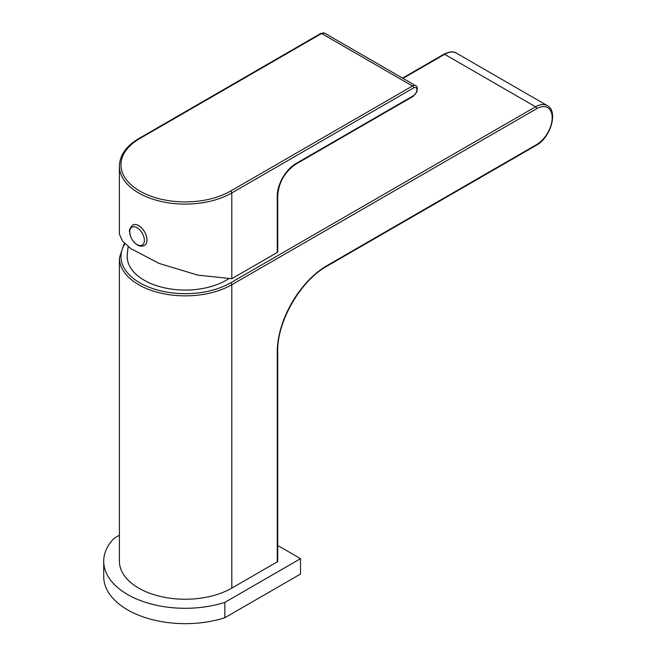 <?xml version="1.0" encoding="UTF-8"?>
<svg xmlns="http://www.w3.org/2000/svg" width="656" height="656" viewBox="0 0 656 656"><rect width="100%" height="100%" fill="white"/><g stroke="black" fill="none" stroke-linecap="round" stroke-linejoin="round"><path stroke-width="0.98" d="M277.258 560.585L277.258 351.928A1.566 0.902 0 0 0 277.718 351.288L277.718 561.224A1.566 0.902 180 0 1 277.258 561.864L231.806 588.104A65.846 38.015 180 0 1 160.048 596.345A65.846 38.015 180 0 1 119.4 561.224L119.4 257.841A65.846 38.015 180 0 0 160.048 292.97A65.846 38.015 180 0 0 231.806 284.729L231.806 588.104M228.665 278.767A58.007 33.489 0 0 1 144.213 280.243A58.007 33.489 180 0 1 127.231 256.061M139.785 138.547A64.28 37.121 -0 0 0 139.785 191.044A64.28 37.121 -0 0 0 230.691 191.027L412.501 85.993L321.596 33.513L139.785 138.547A1.566 0.902 -120 0 0 138.998 138.465C126.272 145.976 119.736 155.185 119.392 166.083L119.408 234.11L122.533 241.129L130.831 248.608L159.096 263.417L197.932 275.159L231.822 278.702L231.798 192.946L413.608 87.912A4.707 2.714 -60 0 1 416.929 89.831A4.707 2.714 -60 0 1 413.608 95.596L296.094 163.483A26.65 15.391 120 0 0 277.258 196.128L277.275 252.445L231.822 278.702M413.608 95.596A1.566 0.902 -120 0 1 413.28 96.309L295.774 164.197C284.835 171.79 278.816 182.22 277.718 195.488L277.734 251.806A1.566 0.902 180 0 1 277.275 252.445M132.783 225.033A11.759 6.79 -120 0 1 132.807 225.024A11.759 6.79 -120 0 1 138.687 225.607A11.759 6.79 60 0 1 146.37 235.963A11.759 6.79 60 0 1 144.566 245.385A11.759 6.79 60 0 1 144.55 245.393L144.525 245.41A11.759 6.79 -120 0 0 146.329 235.988A11.759 6.79 -120 0 0 138.646 225.631A11.759 6.79 -120 0 0 132.766 225.049C127.174 231.002 130.282 231.363 130.2 235.332C131.569 239.596 133.963 242.802 137.391 244.95C139.662 246.385 142.04 246.541 144.525 245.41M137.047 227.698A10.348 5.97 -120 0 0 129.732 231.921A10.348 5.97 -120 0 0 137.055 244.598A10.348 5.97 -120 0 0 144.369 240.375A10.348 5.97 -120 0 0 137.047 227.698M119.4 535.239L113.988 538.363A81.524 47.068 0 0 0 103.722 561.224L103.722 576.583A81.524 47.068 0 0 0 127.6 609.867A81.524 47.068 0 0 0 224.844 617.731L300.538 574.025L300.538 558.666L277.718 545.489M103.722 561.224A81.524 47.068 0 0 0 127.6 594.508A81.524 47.068 0 0 0 224.844 602.372L300.538 558.666M224.844 617.731L224.844 602.372M277.258 561.864L277.258 351.928A70.553 40.729 -60 0 1 327.147 265.524L536.674 144.558A21.951 12.669 120 0 0 552.188 117.678A21.951 12.669 120 0 0 536.674 108.716L231.806 284.729A1.566 0.902 -120 0 0 230.699 282.802A64.28 37.113 180 0 1 150.609 287.82A64.28 37.113 180 0 1 124.935 243.737M536.674 108.716A1.566 0.902 -120 0 0 535.567 106.797L230.699 282.802M327.147 265.524A1.566 0.902 60 0 1 326.827 266.246L536.346 145.271C550.425 137.85 558.609 111.274 547.317 105.632A23.518 13.579 120 0 0 535.567 106.797L444.661 54.309A23.518 13.579 -60 0 1 456.42 53.144L547.317 105.632M536.674 144.558A1.566 0.902 60 0 1 536.346 145.271M402.522 78.113L443.874 54.235A1.566 0.902 60 0 1 444.661 54.309L402.981 78.376M119.392 166.083A65.846 38.032 -0 0 0 160.039 201.212A65.846 38.032 -0 0 0 231.798 192.946A1.566 0.902 60 0 0 230.691 191.027M413.28 96.309L416.847 91.922C417.667 88.002 417.257 85.928 415.633 85.682A6.273 3.624 -60 0 0 412.501 85.993A1.566 0.902 60 0 1 413.608 87.912M415.633 85.682L324.728 33.202A6.273 3.624 120 0 0 321.596 33.513A1.566 0.902 -120 0 0 320.809 33.431L138.998 138.465M277.718 195.488A1.566 0.902 180 0 1 277.258 196.128M295.774 164.197A1.566 0.902 -120 0 0 296.094 163.483M124.312 243.122L119.4 257.841M277.718 351.288C276.996 321.538 300.694 280.497 326.827 266.246M443.874 54.235C449.532 51.504 453.714 51.143 456.42 53.144M128.256 246.648A58.023 58.023 0 0 0 127.231 256.078M320.809 33.431L324.728 33.202"/></g></svg>
